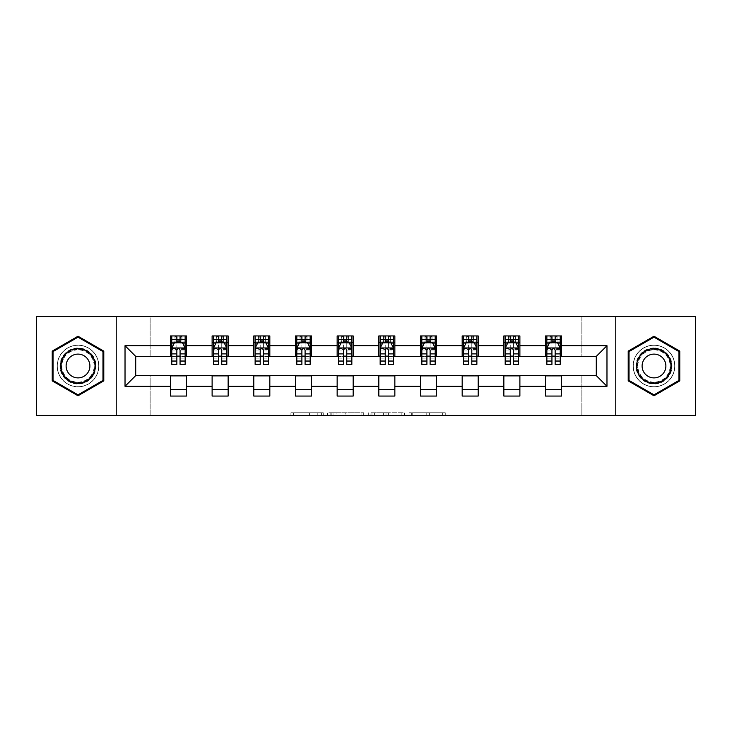<?xml version="1.0" encoding="UTF-8"?>
<svg xmlns="http://www.w3.org/2000/svg" width="732" height="732" viewBox="0 0 732 732"><rect width="100%" height="100%" fill="white"/><g stroke="black" fill="none" stroke-linecap="round" stroke-linejoin="round"><path stroke-width="0.55" stroke-dasharray="3.66 2.75" d="M323.26 415.419L293.559 415.419L323.26 415.419L323.26 412.747L309.426 412.747L309.426 415.419L309.426 412.747L323.26 412.747L323.26 415.419L323.26 412.747L309.426 412.747L309.426 415.419L309.426 412.747L323.26 412.747L293.559 412.747L323.26 412.747M653.987 345.165A20.835 20.835 0 0 0 633.153 366A20.835 20.835 0 0 0 653.987 386.835A20.835 20.835 0 0 0 674.831 366A20.835 20.835 0 0 0 653.987 345.165A20.835 20.835 0 0 0 633.153 366A20.835 20.835 0 0 0 653.987 386.835A20.835 20.835 0 0 0 674.831 366A20.835 20.835 0 0 0 653.987 345.165M78.013 386.835A20.835 20.835 0 0 1 57.169 366A20.835 20.835 0 0 1 78.013 345.165A20.835 20.835 0 0 0 57.169 366A20.835 20.835 0 0 0 78.013 386.835A20.835 20.835 0 0 0 98.847 366A20.835 20.835 0 0 0 78.013 345.165A20.835 20.835 0 0 1 98.847 366A20.835 20.835 0 0 1 78.013 386.835M442.64 415.419L411.695 415.419L442.64 415.419L442.64 412.747L429.391 412.747L445.257 412.747L445.257 415.419L445.257 412.747L411.695 412.747L445.257 412.747L445.257 415.419L445.257 412.747L442.64 412.747L442.64 415.419M426.774 415.419L412.738 415.419L426.774 415.419L426.774 412.747L429.391 412.747L426.774 412.747L426.774 415.419L426.774 412.747L412.738 412.747L412.738 415.419L412.738 412.747L426.774 412.747L426.774 415.419M409.069 415.419L411.695 415.419L409.069 415.419L409.069 412.747L411.695 412.747L409.069 412.747L409.069 415.419M290.933 415.419L293.559 415.419L290.933 415.419L290.933 412.747L293.559 412.747L290.933 412.747L290.933 415.419M36.6 415.419L150.142 415.419L150.142 375.351L581.858 375.351L581.858 415.419L150.142 415.419L150.142 375.351L581.858 375.351L581.858 415.419L695.4 415.419L695.4 316.581L581.858 316.581L581.858 356.649L150.142 356.649L150.142 316.581L581.858 316.581L581.858 356.649L150.142 356.649L150.142 316.581L36.6 316.581L36.6 415.419M363.703 415.419L361.086 415.419L363.703 415.419L363.703 412.747L363.703 415.419M330.141 415.419L361.086 415.419L327.515 415.419L330.141 415.419L330.141 412.747L363.703 412.747L327.515 412.747L327.515 415.419L327.515 412.747L330.141 412.747L330.141 415.419M370.914 415.419L404.485 415.419L368.297 415.419L370.914 415.419L370.914 412.747L404.485 412.747L404.485 415.419L404.485 412.747L388.619 412.747L388.619 415.419M170.446 389.378L186.477 389.378L186.477 396.058L170.446 396.058L170.446 375.617L135.713 375.617L135.713 356.383L186.477 356.118L186.477 342.622L170.446 342.622L170.446 335.942L186.477 335.942L186.477 342.622M212.115 389.378L228.146 389.378L228.146 396.058L212.115 396.058L212.115 375.617L170.446 375.882M253.794 389.378L269.824 389.378L269.824 396.058L253.794 396.058L253.794 375.617L212.115 375.882M295.472 389.378L311.503 389.378L311.503 396.058L295.472 396.058L295.472 375.617L253.794 375.882M337.15 389.378L353.181 389.378L353.181 396.058L337.15 396.058L337.15 375.617L295.472 375.882M378.819 389.378L394.85 389.378L394.85 396.058L378.819 396.058L378.819 375.617L337.15 375.882M420.497 389.378L436.528 389.378L436.528 396.058L420.497 396.058L420.497 375.617L378.819 375.882M462.176 389.378L478.206 389.378L478.206 396.058L462.176 396.058L462.176 375.617L420.497 375.882M503.854 389.378L519.885 389.378L519.885 396.058L503.854 396.058L503.854 375.617L462.176 375.882M545.523 389.378L561.554 389.378L561.554 396.058L545.523 396.058L545.523 375.617L503.854 375.882M212.115 335.942L228.146 335.942L228.146 342.622L212.115 342.622L212.115 335.942M253.794 335.942L269.824 335.942L269.824 342.622L253.794 342.622L253.794 335.942M295.472 335.942L311.503 335.942L311.503 342.622L295.472 342.622L295.472 335.942M337.15 335.942L353.181 335.942L353.181 342.622L337.15 342.622L337.15 335.942M378.819 335.942L394.85 335.942L394.85 342.622L378.819 342.622L378.819 335.942M420.497 335.942L436.528 335.942L436.528 342.622L420.497 342.622L420.497 335.942M462.176 335.942L478.206 335.942L478.206 342.622L462.176 342.622L462.176 335.942M503.854 335.942L519.885 335.942L519.885 342.622L503.854 342.622L503.854 335.942M545.523 335.942L561.554 335.942L561.554 342.622L545.523 342.622L545.523 335.942M545.523 375.882L596.287 375.617L596.287 356.383L519.885 356.383L519.885 342.622M519.885 356.118L478.206 356.383L478.206 342.622M478.206 356.118L436.528 356.383L436.528 342.622M436.528 356.118L394.85 356.383L394.85 342.622M394.85 356.118L353.181 356.383L353.181 342.622M353.181 356.118L311.503 356.383L311.503 342.622M311.503 356.118L269.824 356.383L269.824 342.622M269.824 356.118L228.146 356.383L228.146 342.622M228.146 356.118L186.477 356.118M180.063 342.622L176.851 342.622M170.446 356.118L170.446 342.622M171.782 356.118L176.851 356.118M180.063 356.118L185.141 356.118M186.477 389.378L186.477 375.882M228.146 389.378L228.146 375.882M212.115 356.118L212.115 342.622M221.741 342.622L218.529 342.622M213.451 356.118L218.529 356.118M221.741 356.118L226.81 356.118M269.824 389.378L269.824 375.882M253.794 356.118L253.794 342.622M263.41 342.622L260.208 342.622M255.129 356.118L260.208 356.118M263.41 356.118L268.488 356.118M311.503 389.378L311.503 375.882M295.472 356.118L295.472 342.622M305.088 342.622L301.886 342.622M296.808 356.118L301.886 356.118M305.088 356.118L310.167 356.118M353.181 389.378L353.181 375.882M337.15 356.118L337.15 342.622M346.767 342.622L343.555 342.622M338.486 356.118L343.555 356.118M346.767 356.118L351.845 356.118M394.85 389.378L394.85 375.882M378.819 356.118L378.819 342.622M388.445 342.622L385.233 342.622M380.155 356.118L385.233 356.118M388.445 356.118L393.514 356.118M436.528 389.378L436.528 375.882M420.497 356.118L420.497 342.622M430.114 342.622L426.912 342.622M421.833 356.118L426.912 356.118M430.114 356.118L435.192 356.118M478.206 389.378L478.206 375.882M462.176 356.118L462.176 342.622M471.792 342.622L468.59 342.622M463.512 356.118L468.59 356.118M471.792 356.118L476.871 356.118M519.885 389.378L519.885 375.882M503.854 356.118L503.854 342.622M513.471 342.622L510.259 342.622M505.19 356.118L510.259 356.118M513.471 356.118L518.549 356.118M561.554 389.378L561.554 375.882M545.523 356.118L545.523 342.622M561.554 356.118L561.554 342.622M555.149 342.622L551.937 342.622M546.859 356.118L551.937 356.118M555.149 356.118L560.218 356.118M116.214 415.419L116.214 316.581M615.786 316.581L615.786 415.419M52.228 380.887L78.013 395.765L103.788 380.887L103.788 351.113L78.013 336.235L52.228 351.113L52.228 380.887M679.772 380.887L679.772 351.113L653.987 336.235L628.212 351.113L628.212 380.887L653.987 395.765L679.772 380.887M333.023 415.419L336.83 415.419L333.023 415.419L333.023 412.747L331.193 412.747L331.193 415.419L331.193 412.747L336.83 412.747L333.023 412.747L333.023 415.419M336.83 415.419L345.22 415.419L336.83 415.419L336.83 412.747L345.22 412.747L345.22 415.419L345.22 412.747L336.83 412.747L336.83 415.419M370.914 412.747L385.993 412.747L385.993 415.419L385.993 412.747L383.376 412.747L385.993 412.747L385.993 415.419L385.993 412.747L388.619 412.747M371.966 412.747L371.966 415.419L371.966 412.747M368.297 412.747L368.297 415.419L368.297 412.747M176.851 335.942L171.782 335.942L171.782 342.622L171.782 339.419L176.851 339.419L176.851 335.942L185.141 335.942L185.141 342.622L185.141 341.121L180.063 341.121M171.782 348.103L171.782 360.922L171.782 348.103L174.454 342.759L182.469 342.759L185.141 348.103L185.141 360.922L185.141 348.103M171.782 364.399L171.782 339.419L185.141 339.419L185.141 341.121M185.141 364.399L185.141 339.419L180.063 339.419L180.063 335.942M176.851 364.399L176.851 349.448L171.782 349.448M171.782 348.514L176.851 348.514L176.851 360.922L176.851 350.106C177.922 348.084 178.992 348.084 180.063 350.106L180.063 360.922L180.063 348.514L185.141 348.514M171.782 342.622L181.801 342.622L181.801 335.942L185.141 335.942M181.994 335.942L181.994 342.622L181.801 335.942L175.122 335.942L175.122 342.622L174.93 335.942L174.93 342.622M171.782 335.942L174.93 335.942M176.851 339.419L176.851 349.448M185.141 349.448L180.063 349.448L180.063 339.419M176.851 348.514L176.851 342.759M180.063 342.759L180.063 348.514M180.063 349.448L180.063 364.399M181.994 342.622L185.141 342.622M177.126 340.618L177.126 337.946L179.798 337.946L179.798 340.618L177.126 340.618L175.122 342.622M181.801 342.622L179.798 340.618M177.126 337.946L175.122 335.942M181.801 335.942L179.798 337.946M93.623 375.013A18.035 18.035 0 0 0 87.026 350.381A18.035 18.035 0 0 0 62.394 356.987A18.035 18.035 0 0 0 68.991 381.619A18.035 18.035 0 0 0 93.623 375.013M63.547 357.655A16.699 16.699 0 0 1 86.358 351.543A16.699 16.699 0 0 1 92.47 374.345A16.699 16.699 0 0 0 86.358 351.543A16.699 16.699 0 0 0 63.547 357.655A16.699 16.699 0 0 0 69.659 380.457A16.699 16.699 0 0 0 92.47 374.345A16.699 16.699 0 0 1 69.659 380.457A16.699 16.699 0 0 1 63.547 357.655A16.699 16.699 0 0 0 69.659 380.457A16.699 16.699 0 0 0 92.47 374.345M67.71 360.053A11.886 11.886 0 0 1 83.951 355.706A11.886 11.886 0 0 1 88.307 371.947A11.886 11.886 0 0 1 72.065 376.294A11.886 11.886 0 0 1 67.71 360.053M95.938 376.349A20.706 20.706 0 0 1 67.655 383.934A20.706 20.706 0 0 1 60.079 355.651A20.706 20.706 0 0 1 88.362 348.066A20.706 20.706 0 0 1 95.938 376.349A20.706 20.706 0 0 1 67.655 383.934A20.706 20.706 0 0 1 60.079 355.651A20.706 20.706 0 0 1 88.362 348.066A20.706 20.706 0 0 1 95.938 376.349M53.033 380.42L53.033 351.58L78.013 337.159L102.983 351.58L102.983 380.42L78.013 394.841L53.033 380.42M653.987 347.965A18.035 18.035 0 0 0 635.962 366A18.035 18.035 0 0 0 653.987 384.035A18.035 18.035 0 0 0 672.022 366A18.035 18.035 0 0 0 653.987 347.965M653.987 382.699A16.699 16.699 0 0 1 637.298 366A16.699 16.699 0 0 1 653.987 349.301A16.699 16.699 0 0 0 637.298 366A16.699 16.699 0 0 0 653.987 382.699A16.699 16.699 0 0 0 670.686 366A16.699 16.699 0 0 0 653.987 349.301A16.699 16.699 0 0 1 670.686 366A16.699 16.699 0 0 1 653.987 382.699A16.699 16.699 0 0 0 670.686 366A16.699 16.699 0 0 0 653.987 349.301M653.987 377.886A11.886 11.886 0 0 1 642.101 366A11.886 11.886 0 0 1 653.987 354.114A11.886 11.886 0 0 1 665.882 366A11.886 11.886 0 0 1 653.987 377.886M653.987 345.294A20.706 20.706 0 0 1 674.694 366A20.706 20.706 0 0 1 653.987 386.706A20.706 20.706 0 0 1 633.29 366A20.706 20.706 0 0 1 653.987 345.294A20.706 20.706 0 0 1 674.694 366A20.706 20.706 0 0 1 653.987 386.706A20.706 20.706 0 0 1 633.29 366A20.706 20.706 0 0 1 653.987 345.294M678.967 380.42L653.987 394.841L629.017 380.42L629.017 351.58L653.987 337.159L678.967 351.58L678.967 380.42M218.529 335.942L213.451 335.942L213.451 342.622L213.451 339.419L218.529 339.419L218.529 335.942L226.81 335.942L226.81 342.622L226.81 341.121L221.741 341.121M213.451 348.103L213.451 360.922L213.451 348.103L216.123 342.759L224.138 342.759L226.81 348.103L226.81 360.922L226.81 348.103M213.451 364.399L213.451 339.419L226.81 339.419L226.81 341.121M226.81 364.399L226.81 339.419L221.741 339.419L221.741 335.942M218.529 364.399L218.529 349.448L213.451 349.448M213.451 348.514L218.529 348.514L218.529 360.922L218.529 350.106C219.6 348.084 220.671 348.084 221.741 350.106L221.741 360.922L221.741 348.514L226.81 348.514M213.451 342.622L223.47 342.622L223.47 335.942L226.81 335.942M223.663 335.942L223.663 342.622L223.47 335.942L216.791 335.942L216.791 342.622L216.599 335.942L216.599 342.622M213.451 335.942L216.599 335.942M218.529 339.419L218.529 349.448M226.81 349.448L221.741 349.448L221.741 339.419M218.529 348.514L218.529 342.759M221.741 342.759L221.741 348.514M221.741 349.448L221.741 364.399M223.663 342.622L226.81 342.622M218.795 340.618L218.795 337.946L221.467 337.946L221.467 340.618L218.795 340.618L216.791 342.622M223.47 342.622L221.467 340.618M218.795 337.946L216.791 335.942M223.47 335.942L221.467 337.946M260.208 335.942L255.129 335.942L255.129 342.622L255.129 339.419L260.208 339.419L260.208 335.942L268.488 335.942L268.488 342.622L268.488 341.121L263.41 341.121M255.129 348.103L255.129 360.922L255.129 348.103L257.801 342.759L265.817 342.759L268.488 348.103L268.488 360.922L268.488 348.103M255.129 364.399L255.129 339.419L268.488 339.419L268.488 341.121M268.488 364.399L268.488 339.419L263.41 339.419L263.41 335.942M260.208 364.399L260.208 349.448L255.129 349.448M255.129 348.514L260.208 348.514L260.208 360.922L260.208 350.106C261.269 348.084 262.34 348.084 263.41 350.106L263.41 360.922L263.41 348.514L268.488 348.514M255.129 342.622L265.149 342.622L265.149 335.942L268.488 335.942M265.341 335.942L265.341 342.622L265.149 335.942L258.469 335.942L258.469 342.622L258.277 335.942L258.277 342.622M255.129 335.942L258.277 335.942M260.208 339.419L260.208 349.448M268.488 349.448L263.41 349.448L263.41 339.419M260.208 348.514L260.208 342.759M263.41 342.759L263.41 348.514M263.41 349.448L263.41 364.399M265.341 342.622L268.488 342.622M260.473 340.618L260.473 337.946L263.145 337.946L263.145 340.618L260.473 340.618L258.469 342.622M265.149 342.622L263.145 340.618M260.473 337.946L258.469 335.942M265.149 335.942L263.145 337.946M301.886 335.942L296.808 335.942L296.808 342.622L296.808 339.419L301.886 339.419L301.886 335.942L310.167 335.942L310.167 342.622L310.167 341.121L305.088 341.121M296.808 348.103L296.808 360.922L296.808 348.103L299.48 342.759L307.495 342.759L310.167 348.103L310.167 360.922L310.167 348.103M296.808 364.399L296.808 339.419L310.167 339.419L310.167 341.121M310.167 364.399L310.167 339.419L305.088 339.419L305.088 335.942M301.886 364.399L301.886 349.448L296.808 349.448M296.808 348.514L301.886 348.514L301.886 360.922L301.886 350.106C302.947 348.084 304.018 348.084 305.088 350.106L305.088 360.922L305.088 348.514L310.167 348.514M296.808 342.622L306.827 342.622L306.827 335.942L310.167 335.942M307.019 335.942L307.019 342.622L306.827 335.942L300.147 335.942L300.147 342.622L299.955 335.942L299.955 342.622M296.808 335.942L299.955 335.942M301.886 339.419L301.886 349.448M310.167 349.448L305.088 349.448L305.088 339.419M301.886 348.514L301.886 342.759M305.088 342.759L305.088 348.514M305.088 349.448L305.088 364.399M307.019 342.622L310.167 342.622M302.151 340.618L302.151 337.946L304.823 337.946L304.823 340.618L302.151 340.618L300.147 342.622M306.827 342.622L304.823 340.618M302.151 337.946L300.147 335.942M306.827 335.942L304.823 337.946M343.555 335.942L338.486 335.942L338.486 342.622L338.486 339.419L343.555 339.419L343.555 335.942L351.845 335.942L351.845 342.622L351.845 341.121L346.767 341.121M338.486 348.103L338.486 360.922L338.486 348.103L341.158 342.759L349.173 342.759L351.845 348.103L351.845 360.922L351.845 348.103M338.486 364.399L338.486 339.419L351.845 339.419L351.845 341.121M351.845 364.399L351.845 339.419L346.767 339.419L346.767 335.942M343.555 364.399L343.555 349.448L338.486 349.448M338.486 348.514L343.555 348.514L343.555 360.922L343.555 350.106C344.626 348.084 345.696 348.084 346.767 350.106L346.767 360.922L346.767 348.514L351.845 348.514M338.486 342.622L348.505 342.622L348.505 335.942L351.845 335.942M348.697 335.942L348.697 342.622L348.505 335.942L341.826 335.942L341.826 342.622L341.634 335.942L341.634 342.622M338.486 335.942L341.634 335.942M343.555 339.419L343.555 349.448M351.845 349.448L346.767 349.448L346.767 339.419M343.555 348.514L343.555 342.759M346.767 342.759L346.767 348.514M346.767 349.448L346.767 364.399M348.697 342.622L351.845 342.622M343.83 340.618L343.83 337.946L346.501 337.946L346.501 340.618L343.83 340.618L341.826 342.622M348.505 342.622L346.501 340.618M343.83 337.946L341.826 335.942M348.505 335.942L346.501 337.946M385.233 335.942L380.155 335.942L380.155 342.622L380.155 339.419L385.233 339.419L385.233 335.942L393.514 335.942L393.514 342.622L393.514 341.121L388.445 341.121M380.155 348.103L380.155 360.922L380.155 348.103L382.827 342.759L390.842 342.759L393.514 348.103L393.514 360.922L393.514 348.103M380.155 364.399L380.155 339.419L393.514 339.419L393.514 341.121M393.514 364.399L393.514 339.419L388.445 339.419L388.445 335.942M385.233 364.399L385.233 349.448L380.155 349.448M380.155 348.514L385.233 348.514L385.233 360.922L385.233 350.106C386.304 348.084 387.365 348.084 388.445 350.106L388.445 360.922L388.445 348.514L393.514 348.514M380.155 342.622L390.174 342.622L390.174 335.942L393.514 335.942M390.366 335.942L390.366 342.622L390.174 335.942L383.495 335.942L383.495 342.622L383.303 335.942L383.303 342.622M380.155 335.942L383.303 335.942M385.233 339.419L385.233 349.448M393.514 349.448L388.445 349.448L388.445 339.419M385.233 348.514L385.233 342.759M388.445 342.759L388.445 348.514M388.445 349.448L388.445 364.399M390.366 342.622L393.514 342.622M385.499 340.618L385.499 337.946L388.17 337.946L388.17 340.618L385.499 340.618L383.495 342.622M390.174 342.622L388.17 340.618M385.499 337.946L383.495 335.942M390.174 335.942L388.17 337.946M426.912 335.942L421.833 335.942L421.833 342.622L421.833 339.419L426.912 339.419L426.912 335.942L435.192 335.942L435.192 342.622L435.192 341.121L430.114 341.121M421.833 348.103L421.833 360.922L421.833 348.103L424.505 342.759L432.521 342.759L435.192 348.103L435.192 360.922L435.192 348.103M421.833 364.399L421.833 339.419L435.192 339.419L435.192 341.121M435.192 364.399L435.192 339.419L430.114 339.419L430.114 335.942M426.912 364.399L426.912 349.448L421.833 349.448M421.833 348.514L426.912 348.514L426.912 360.922L426.912 350.106C427.973 348.084 429.043 348.084 430.114 350.106L430.114 360.922L430.114 348.514L435.192 348.514M421.833 342.622L431.853 342.622L431.853 335.942L435.192 335.942M432.045 335.942L432.045 342.622L431.853 335.942L425.173 335.942L425.173 342.622L424.981 335.942L424.981 342.622M421.833 335.942L424.981 335.942M426.912 339.419L426.912 349.448M435.192 349.448L430.114 349.448L430.114 339.419M426.912 348.514L426.912 342.759M430.114 342.759L430.114 348.514M430.114 349.448L430.114 364.399M432.045 342.622L435.192 342.622M427.177 340.618L427.177 337.946L429.849 337.946L429.849 340.618L427.177 340.618L425.173 342.622M431.853 342.622L429.849 340.618M427.177 337.946L425.173 335.942M431.853 335.942L429.849 337.946M468.59 335.942L463.512 335.942L463.512 342.622L463.512 339.419L468.59 339.419L468.59 335.942L476.871 335.942L476.871 342.622L476.871 341.121L471.792 341.121M463.512 348.103L463.512 360.922L463.512 348.103L466.183 342.759L474.199 342.759L476.871 348.103L476.871 360.922L476.871 348.103M463.512 364.399L463.512 339.419L476.871 339.419L476.871 341.121M476.871 364.399L476.871 339.419L471.792 339.419L471.792 335.942M468.59 364.399L468.59 349.448L463.512 349.448M463.512 348.514L468.59 348.514L468.59 360.922L468.59 350.106C469.651 348.084 470.722 348.084 471.792 350.106L471.792 360.922L471.792 348.514L476.871 348.514M463.512 342.622L473.531 342.622L473.531 335.942L476.871 335.942M473.723 335.942L473.723 342.622L473.531 335.942L466.851 335.942L466.851 342.622L466.659 335.942L466.659 342.622M463.512 335.942L466.659 335.942M468.59 339.419L468.59 349.448M476.871 349.448L471.792 349.448L471.792 339.419M468.59 348.514L468.59 342.759M471.792 342.759L471.792 348.514M471.792 349.448L471.792 364.399M473.723 342.622L476.871 342.622M468.855 340.618L468.855 337.946L471.527 337.946L471.527 340.618L468.855 340.618L466.851 342.622M473.531 342.622L471.527 340.618M468.855 337.946L466.851 335.942M473.531 335.942L471.527 337.946M510.259 335.942L505.19 335.942L505.19 342.622L505.19 339.419L510.259 339.419L510.259 335.942L518.549 335.942L518.549 342.622L518.549 341.121L513.471 341.121M505.19 348.103L505.19 360.922L505.19 348.103L507.862 342.759L515.877 342.759L518.549 348.103L518.549 360.922L518.549 348.103M505.19 364.399L505.19 339.419L518.549 339.419L518.549 341.121M518.549 364.399L518.549 339.419L513.471 339.419L513.471 335.942M510.259 364.399L510.259 349.448L505.19 349.448M505.19 348.514L510.259 348.514L510.259 360.922L510.259 350.106C511.329 348.084 512.4 348.084 513.471 350.106L513.471 360.922L513.471 348.514L518.549 348.514M505.19 342.622L515.209 342.622L515.209 335.942L518.549 335.942M515.401 335.942L515.401 342.622L515.209 335.942L508.53 335.942L508.53 342.622L508.337 335.942L508.337 342.622M505.19 335.942L508.337 335.942M510.259 339.419L510.259 349.448M518.549 349.448L513.471 349.448L513.471 339.419M510.259 348.514L510.259 342.759M513.471 342.759L513.471 348.514M513.471 349.448L513.471 364.399M515.401 342.622L518.549 342.622M510.533 340.618L510.533 337.946L513.205 337.946L513.205 340.618L510.533 340.618L508.53 342.622M515.209 342.622L513.205 340.618M510.533 337.946L508.53 335.942M515.209 335.942L513.205 337.946M551.937 335.942L546.859 335.942L546.859 342.622L546.859 339.419L551.937 339.419L551.937 335.942L560.218 335.942L560.218 342.622L560.218 341.121L555.149 341.121M546.859 348.103L546.859 360.922L546.859 348.103L549.531 342.759L557.546 342.759L560.218 348.103L560.218 360.922L560.218 348.103M546.859 364.399L546.859 339.419L560.218 339.419L560.218 341.121M560.218 364.399L560.218 339.419L555.149 339.419L555.149 335.942M551.937 364.399L551.937 349.448L546.859 349.448M546.859 348.514L551.937 348.514L551.937 360.922L551.937 350.106C553.008 348.084 554.069 348.084 555.149 350.106L555.149 360.922L555.149 348.514L560.218 348.514M546.859 342.622L556.878 342.622L556.878 335.942L560.218 335.942M557.07 335.942L557.07 342.622L556.878 335.942L550.199 335.942L550.199 342.622L550.007 335.942L550.007 342.622M546.859 335.942L550.007 335.942M551.937 339.419L551.937 349.448M560.218 349.448L555.149 349.448L555.149 339.419M551.937 348.514L551.937 342.759M555.149 342.759L555.149 348.514M555.149 349.448L555.149 364.399M557.07 342.622L560.218 342.622M552.202 340.618L552.202 337.946L554.874 337.946L554.874 340.618L552.202 340.618L550.199 342.622M556.878 342.622L554.874 340.618M552.202 337.946L550.199 335.942M556.878 335.942L554.874 337.946M321.421 412.747L321.421 415.419L321.421 412.747M317.816 412.747L317.816 415.419L317.816 412.747M293.559 412.747L293.559 415.419L293.559 412.747M361.086 412.747L361.086 415.419L361.086 412.747M401.859 412.747L401.859 415.419L401.859 412.747M383.376 412.747L383.376 415.419L383.376 412.747M374.592 412.747L374.592 415.419L374.592 412.747M429.391 412.747L429.391 415.419L429.391 412.747M411.695 412.747L411.695 415.419L411.695 412.747M171.846 347.965L185.068 347.965M171.782 358.14L176.851 358.14M176.851 344.013L171.782 344.013M185.141 344.013L180.063 344.013M174.289 343.079L176.851 343.079M180.063 343.079L182.625 343.079M180.063 358.14L185.141 358.14M171.782 350.985L176.851 350.985M180.063 350.985L185.141 350.985M176.851 341.121L171.782 341.121M64.023 357.93A16.15 16.15 0 0 1 86.083 352.019A16.15 16.15 0 0 1 91.994 374.07A16.15 16.15 0 0 1 69.933 379.981A16.15 16.15 0 0 1 64.023 357.93M653.987 382.15A16.15 16.15 0 0 1 637.837 366A16.15 16.15 0 0 1 653.987 349.85A16.15 16.15 0 0 1 670.137 366A16.15 16.15 0 0 1 653.987 382.15M213.524 347.965L226.746 347.965M213.451 358.14L218.529 358.14M218.529 344.013L213.451 344.013M226.81 344.013L221.741 344.013M215.967 343.079L218.529 343.079M221.741 343.079L224.303 343.079M221.741 358.14L226.81 358.14M213.451 350.985L218.529 350.985M221.741 350.985L226.81 350.985M218.529 341.121L213.451 341.121M255.203 347.965L268.424 347.965M255.129 358.14L260.208 358.14M260.208 344.013L255.129 344.013M268.488 344.013L263.41 344.013M257.646 343.079L260.208 343.079M263.41 343.079L265.981 343.079M263.41 358.14L268.488 358.14M255.129 350.985L260.208 350.985M263.41 350.985L268.488 350.985M260.208 341.121L255.129 341.121M296.872 347.965L310.103 347.965M296.808 358.14L301.886 358.14M301.886 344.013L296.808 344.013M310.167 344.013L305.088 344.013M299.315 343.079L301.886 343.079M305.088 343.079L307.65 343.079M305.088 358.14L310.167 358.14M296.808 350.985L301.886 350.985M305.088 350.985L310.167 350.985M301.886 341.121L296.808 341.121M338.55 347.965L351.772 347.965M338.486 358.14L343.555 358.14M343.555 344.013L338.486 344.013M351.845 344.013L346.767 344.013M340.993 343.079L343.555 343.079M346.767 343.079L349.329 343.079M346.767 358.14L351.845 358.14M338.486 350.985L343.555 350.985M346.767 350.985L351.845 350.985M343.555 341.121L338.486 341.121M380.228 347.965L393.45 347.965M380.155 358.14L385.233 358.14M385.233 344.013L380.155 344.013M393.514 344.013L388.445 344.013M382.671 343.079L385.233 343.079M388.445 343.079L391.007 343.079M388.445 358.14L393.514 358.14M380.155 350.985L385.233 350.985M388.445 350.985L393.514 350.985M385.233 341.121L380.155 341.121M421.897 347.965L435.128 347.965M421.833 358.14L426.912 358.14M426.912 344.013L421.833 344.013M435.192 344.013L430.114 344.013M424.35 343.079L426.912 343.079M430.114 343.079L432.685 343.079M430.114 358.14L435.192 358.14M421.833 350.985L426.912 350.985M430.114 350.985L435.192 350.985M426.912 341.121L421.833 341.121M463.576 347.965L476.797 347.965M463.512 358.14L468.59 358.14M468.59 344.013L463.512 344.013M476.871 344.013L471.792 344.013M466.019 343.079L468.59 343.079M471.792 343.079L474.354 343.079M471.792 358.14L476.871 358.14M463.512 350.985L468.59 350.985M471.792 350.985L476.871 350.985M468.59 341.121L463.512 341.121M505.254 347.965L518.476 347.965M505.19 358.14L510.259 358.14M510.259 344.013L505.19 344.013M518.549 344.013L513.471 344.013M507.697 343.079L510.259 343.079M513.471 343.079L516.033 343.079M513.471 358.14L518.549 358.14M505.19 350.985L510.259 350.985M513.471 350.985L518.549 350.985M510.259 341.121L505.19 341.121M546.932 347.965L560.154 347.965M546.859 358.14L551.937 358.14M551.937 344.013L546.859 344.013M560.218 344.013L555.149 344.013M549.375 343.079L551.937 343.079M555.149 343.079L557.711 343.079M555.149 358.14L560.218 358.14M546.859 350.985L551.937 350.985M555.149 350.985L560.218 350.985M551.937 341.121L546.859 341.121M171.782 360.922L176.851 360.922M180.063 360.922L185.141 360.922M213.451 360.922L218.529 360.922M221.741 360.922L226.81 360.922M255.129 360.922L260.208 360.922M263.41 360.922L268.488 360.922M296.808 360.922L301.886 360.922M305.088 360.922L310.167 360.922M338.486 360.922L343.555 360.922M346.767 360.922L351.845 360.922M380.155 360.922L385.233 360.922M388.445 360.922L393.514 360.922M421.833 360.922L426.912 360.922M430.114 360.922L435.192 360.922M463.512 360.922L468.59 360.922M471.792 360.922L476.871 360.922M505.19 360.922L510.259 360.922M513.471 360.922L518.549 360.922M546.859 360.922L551.937 360.922M555.149 360.922L560.218 360.922"/><path stroke-width="1.1" d="M615.786 415.419L695.4 415.419L695.4 316.581L615.786 316.581L615.786 415.419L116.214 415.419L116.214 316.581L36.6 316.581L36.6 415.419L116.214 415.419M615.786 316.581L116.214 316.581M561.554 345.696L561.554 335.942L545.523 335.942L545.523 345.696L519.885 345.696L519.885 335.942L503.854 335.942L503.854 345.696L478.206 345.696L478.206 335.942L462.176 335.942L462.176 345.696L436.528 345.696L436.528 335.942L420.497 335.942L420.497 345.696L394.85 345.696L394.85 335.942L378.819 335.942L378.819 345.696L353.181 345.696L353.181 335.942L337.15 335.942L337.15 345.696L311.503 345.696L311.503 335.942L295.472 335.942L295.472 345.696L269.824 345.696L269.824 335.942L253.794 335.942L253.794 345.696L228.146 345.696L228.146 335.942L212.115 335.942L212.115 345.696L186.477 345.696L186.477 335.942L170.446 335.942L170.446 345.696L125.026 345.696L125.026 386.304L135.713 375.617L170.446 375.617L170.446 396.058L186.477 396.058L186.477 375.617L212.115 375.617L212.115 396.058L228.146 396.058L228.146 375.617L253.794 375.617L253.794 396.058L269.824 396.058L269.824 375.617L295.472 375.617L295.472 396.058L311.503 396.058L311.503 375.617L337.15 375.617L337.15 396.058L353.181 396.058L353.181 375.617L378.819 375.617L378.819 396.058L394.85 396.058L394.85 375.617L420.497 375.617L420.497 396.058L436.528 396.058L436.528 375.617L462.176 375.617L462.176 396.058L478.206 396.058L478.206 375.617L503.854 375.617L503.854 396.058L519.885 396.058L519.885 375.617L545.523 375.617L545.523 396.058L561.554 396.058L561.554 375.617L596.287 375.617L596.287 356.383L561.554 356.383L561.554 345.696L606.974 345.696L606.974 386.304L561.554 386.304M545.523 386.304L519.885 386.304M503.854 386.304L478.206 386.304M462.176 386.304L436.528 386.304M420.497 386.304L394.85 386.304M378.819 386.304L353.181 386.304M337.15 386.304L311.503 386.304M295.472 386.304L269.824 386.304M253.794 386.304L228.146 386.304M212.115 386.304L186.477 386.304M170.446 386.304L125.026 386.304M545.523 345.696L545.523 356.383L519.885 356.383L519.885 345.696M503.854 345.696L503.854 356.383L478.206 356.383L478.206 345.696M462.176 345.696L462.176 356.383L436.528 356.383L436.528 345.696M420.497 345.696L420.497 356.383L394.85 356.383L394.85 345.696M378.819 345.696L378.819 356.383L353.181 356.383L353.181 345.696M337.15 345.696L337.15 356.383L311.503 356.383L311.503 345.696M295.472 345.696L295.472 356.383L269.824 356.383L269.824 345.696M253.794 345.696L253.794 356.383L228.146 356.383L228.146 345.696M212.115 345.696L212.115 356.383L186.477 356.383L186.477 345.696M170.446 345.696L170.446 356.383L135.713 356.383L125.026 345.696M135.713 356.383L135.713 375.617M606.974 386.304L596.287 375.617M596.287 356.383L606.974 345.696M170.446 342.622L171.782 342.622M176.851 342.622L180.063 342.622M185.141 342.622L186.477 342.622M170.446 356.118L171.782 356.118M176.851 356.118L180.063 356.118M185.141 356.118L186.477 356.118M170.446 375.882L186.477 375.882M170.446 389.378L186.477 389.378M212.115 375.882L228.146 375.882M212.115 389.378L228.146 389.378M212.115 342.622L213.451 342.622M218.529 342.622L221.741 342.622M226.81 342.622L228.146 342.622M212.115 356.118L213.451 356.118M218.529 356.118L221.741 356.118M226.81 356.118L228.146 356.118M253.794 375.882L269.824 375.882M253.794 389.378L269.824 389.378M253.794 342.622L255.129 342.622M260.208 342.622L263.41 342.622M268.488 342.622L269.824 342.622M253.794 356.118L255.129 356.118M260.208 356.118L263.41 356.118M268.488 356.118L269.824 356.118M295.472 375.882L311.503 375.882M295.472 389.378L311.503 389.378M295.472 342.622L296.808 342.622M301.886 342.622L305.088 342.622M310.167 342.622L311.503 342.622M295.472 356.118L296.808 356.118M301.886 356.118L305.088 356.118M310.167 356.118L311.503 356.118M337.15 375.882L353.181 375.882M337.15 389.378L353.181 389.378M337.15 342.622L338.486 342.622M343.555 342.622L346.767 342.622M351.845 342.622L353.181 342.622M337.15 356.118L338.486 356.118M343.555 356.118L346.767 356.118M351.845 356.118L353.181 356.118M378.819 375.882L394.85 375.882M378.819 389.378L394.85 389.378M378.819 342.622L380.155 342.622M385.233 342.622L388.445 342.622M393.514 342.622L394.85 342.622M378.819 356.118L380.155 356.118M385.233 356.118L388.445 356.118M393.514 356.118L394.85 356.118M420.497 375.882L436.528 375.882M420.497 389.378L436.528 389.378M420.497 342.622L421.833 342.622M426.912 342.622L430.114 342.622M435.192 342.622L436.528 342.622M420.497 356.118L421.833 356.118M426.912 356.118L430.114 356.118M435.192 356.118L436.528 356.118M462.176 375.882L478.206 375.882M462.176 389.378L478.206 389.378M462.176 342.622L463.512 342.622M468.59 342.622L471.792 342.622M476.871 342.622L478.206 342.622M462.176 356.118L463.512 356.118M468.59 356.118L471.792 356.118M476.871 356.118L478.206 356.118M503.854 375.882L519.885 375.882M503.854 389.378L519.885 389.378M503.854 342.622L505.19 342.622M510.259 342.622L513.471 342.622M518.549 342.622L519.885 342.622M503.854 356.118L505.19 356.118M510.259 356.118L513.471 356.118M518.549 356.118L519.885 356.118M545.523 375.882L561.554 375.882M545.523 389.378L561.554 389.378M545.523 342.622L546.859 342.622M551.937 342.622L555.149 342.622M560.218 342.622L561.554 342.622M545.523 356.118L546.859 356.118M551.937 356.118L555.149 356.118M560.218 356.118L561.554 356.118M78.013 395.765L103.788 380.887L103.788 351.113L78.013 336.235L52.228 351.113L52.228 380.887L78.013 395.765M679.772 351.113L653.987 336.235L628.212 351.113L628.212 380.887L653.987 395.765L679.772 380.887L679.772 351.113M180.063 339.419L176.851 339.419M185.141 361.05L180.063 361.05L180.063 364.399L185.141 364.399L185.141 348.103L182.469 342.759L174.454 342.759L171.782 348.103L171.782 364.399L176.851 364.399L176.851 361.05L171.782 361.05M171.782 348.103L171.782 335.942M185.141 348.103L185.141 335.942M176.851 342.759L176.851 335.942M180.063 335.942L180.063 342.759M180.063 361.05L180.063 350.106C178.992 348.048 177.922 348.048 176.851 350.106L176.851 361.05M93.046 374.683A17.367 17.367 0 0 0 86.687 350.957A17.367 17.367 0 0 0 62.97 357.317A17.367 17.367 0 0 0 69.33 381.043A17.367 17.367 0 0 0 93.046 374.683M88.307 371.947A11.886 11.886 0 0 0 83.951 355.706A11.886 11.886 0 0 0 67.71 360.053A11.886 11.886 0 0 0 72.065 376.294A11.886 11.886 0 0 0 88.307 371.947M53.033 380.42L53.033 351.58L78.013 337.159L102.983 351.58L102.983 380.42L78.013 394.841L53.033 380.42M653.987 348.633A17.367 17.367 0 0 0 636.63 366A17.367 17.367 0 0 0 653.987 383.367A17.367 17.367 0 0 0 671.354 366A17.367 17.367 0 0 0 653.987 348.633M653.987 354.114A11.886 11.886 0 0 0 642.101 366A11.886 11.886 0 0 0 653.987 377.886A11.886 11.886 0 0 0 665.882 366A11.886 11.886 0 0 0 653.987 354.114M678.967 380.42L653.987 394.841L629.017 380.42L629.017 351.58L653.987 337.159L678.967 351.58L678.967 380.42M221.741 339.419L218.529 339.419M226.81 361.05L221.741 361.05L221.741 364.399L226.81 364.399L226.81 348.103L224.138 342.759L216.123 342.759L213.451 348.103L213.451 364.399L218.529 364.399L218.529 361.05L213.451 361.05M213.451 348.103L213.451 335.942M226.81 348.103L226.81 335.942M218.529 342.759L218.529 335.942M221.741 335.942L221.741 342.759M221.741 361.05L221.741 350.106C220.671 348.048 219.6 348.048 218.529 350.106L218.529 361.05M263.41 339.419L260.208 339.419M268.488 361.05L263.41 361.05L263.41 364.399L268.488 364.399L268.488 348.103L265.817 342.759L257.801 342.759L255.129 348.103L255.129 364.399L260.208 364.399L260.208 361.05L255.129 361.05M255.129 348.103L255.129 335.942M268.488 348.103L268.488 335.942M260.208 342.759L260.208 335.942M263.41 335.942L263.41 342.759M263.41 361.05L263.41 350.106C262.349 348.048 261.278 348.048 260.208 350.106L260.208 361.05M305.088 339.419L301.886 339.419M310.167 361.05L305.088 361.05L305.088 364.399L310.167 364.399L310.167 348.103L307.495 342.759L299.48 342.759L296.808 348.103L296.808 364.399L301.886 364.399L301.886 361.05L296.808 361.05M296.808 348.103L296.808 335.942M310.167 348.103L310.167 335.942M301.886 342.759L301.886 335.942M305.088 335.942L305.088 342.759M305.088 361.05L305.088 350.106C304.018 348.048 302.957 348.048 301.886 350.106L301.886 361.05M346.767 339.419L343.555 339.419M351.845 361.05L346.767 361.05L346.767 364.399L351.845 364.399L351.845 348.103L349.173 342.759L341.158 342.759L338.486 348.103L338.486 364.399L343.555 364.399L343.555 361.05L338.486 361.05M338.486 348.103L338.486 335.942M351.845 348.103L351.845 335.942M343.555 342.759L343.555 335.942M346.767 335.942L346.767 342.759M346.767 361.05L346.767 350.106C345.696 348.048 344.626 348.048 343.555 350.106L343.555 361.05M388.445 339.419L385.233 339.419M393.514 361.05L388.445 361.05L388.445 364.399L393.514 364.399L393.514 348.103L390.842 342.759L382.827 342.759L380.155 348.103L380.155 364.399L385.233 364.399L385.233 361.05L380.155 361.05M380.155 348.103L380.155 335.942M393.514 348.103L393.514 335.942M385.233 342.759L385.233 335.942M388.445 335.942L388.445 342.759M388.445 361.05L388.445 350.106C387.374 348.048 386.304 348.048 385.233 350.106L385.233 361.05M430.114 339.419L426.912 339.419M435.192 361.05L430.114 361.05L430.114 364.399L435.192 364.399L435.192 348.103L432.521 342.759L424.505 342.759L421.833 348.103L421.833 364.399L426.912 364.399L426.912 361.05L421.833 361.05M421.833 348.103L421.833 335.942M435.192 348.103L435.192 335.942M426.912 342.759L426.912 335.942M430.114 335.942L430.114 342.759M430.114 361.05L430.114 350.106C429.053 348.048 427.982 348.048 426.912 350.106L426.912 361.05M471.792 339.419L468.59 339.419M476.871 361.05L471.792 361.05L471.792 364.399L476.871 364.399L476.871 348.103L474.199 342.759L466.183 342.759L463.512 348.103L463.512 364.399L468.59 364.399L468.59 361.05L463.512 361.05M463.512 348.103L463.512 335.942M476.871 348.103L476.871 335.942M468.59 342.759L468.59 335.942M471.792 335.942L471.792 342.759M471.792 361.05L471.792 350.106C470.722 348.048 469.66 348.048 468.59 350.106L468.59 361.05M513.471 339.419L510.259 339.419M518.549 361.05L513.471 361.05L513.471 364.399L518.549 364.399L518.549 348.103L515.877 342.759L507.862 342.759L505.19 348.103L505.19 364.399L510.259 364.399L510.259 361.05L505.19 361.05M505.19 348.103L505.19 335.942M518.549 348.103L518.549 335.942M510.259 342.759L510.259 335.942M513.471 335.942L513.471 342.759M513.471 361.05L513.471 350.106C512.4 348.048 511.329 348.048 510.259 350.106L510.259 361.05M555.149 339.419L551.937 339.419M560.218 361.05L555.149 361.05L555.149 364.399L560.218 364.399L560.218 348.103L557.546 342.759L549.531 342.759L546.859 348.103L546.859 364.399L551.937 364.399L551.937 361.05L546.859 361.05M546.859 348.103L546.859 335.942M560.218 348.103L560.218 335.942M551.937 342.759L551.937 335.942M555.149 335.942L555.149 342.759M555.149 361.05L555.149 350.106C554.078 348.048 553.008 348.048 551.937 350.106L551.937 361.05M185.068 347.965L171.846 347.965M171.782 343.079L174.289 343.079M182.625 343.079L185.141 343.079M176.851 353.885L171.782 353.885M185.141 353.885L180.063 353.885M180.063 341.121L176.851 341.121M226.746 347.965L213.524 347.965M213.451 343.079L215.967 343.079M224.303 343.079L226.81 343.079M218.529 353.885L213.451 353.885M226.81 353.885L221.741 353.885M221.741 341.121L218.529 341.121M268.424 347.965L255.203 347.965M255.129 343.079L257.646 343.079M265.981 343.079L268.488 343.079M260.208 353.885L255.129 353.885M268.488 353.885L263.41 353.885M263.41 341.121L260.208 341.121M310.103 347.965L296.872 347.965M296.808 343.079L299.315 343.079M307.65 343.079L310.167 343.079M301.886 353.885L296.808 353.885M310.167 353.885L305.088 353.885M305.088 341.121L301.886 341.121M351.772 347.965L338.55 347.965M338.486 343.079L340.993 343.079M349.329 343.079L351.845 343.079M343.555 353.885L338.486 353.885M351.845 353.885L346.767 353.885M346.767 341.121L343.555 341.121M393.45 347.965L380.228 347.965M380.155 343.079L382.671 343.079M391.007 343.079L393.514 343.079M385.233 353.885L380.155 353.885M393.514 353.885L388.445 353.885M388.445 341.121L385.233 341.121M435.128 347.965L421.897 347.965M421.833 343.079L424.35 343.079M432.685 343.079L435.192 343.079M426.912 353.885L421.833 353.885M435.192 353.885L430.114 353.885M430.114 341.121L426.912 341.121M476.797 347.965L463.576 347.965M463.512 343.079L466.019 343.079M474.354 343.079L476.871 343.079M468.59 353.885L463.512 353.885M476.871 353.885L471.792 353.885M471.792 341.121L468.59 341.121M518.476 347.965L505.254 347.965M505.19 343.079L507.697 343.079M516.033 343.079L518.549 343.079M510.259 353.885L505.19 353.885M518.549 353.885L513.471 353.885M513.471 341.121L510.259 341.121M560.154 347.965L546.932 347.965M546.859 343.079L549.375 343.079M557.711 343.079L560.218 343.079M551.937 353.885L546.859 353.885M560.218 353.885L555.149 353.885M555.149 341.121L551.937 341.121"/></g></svg>
